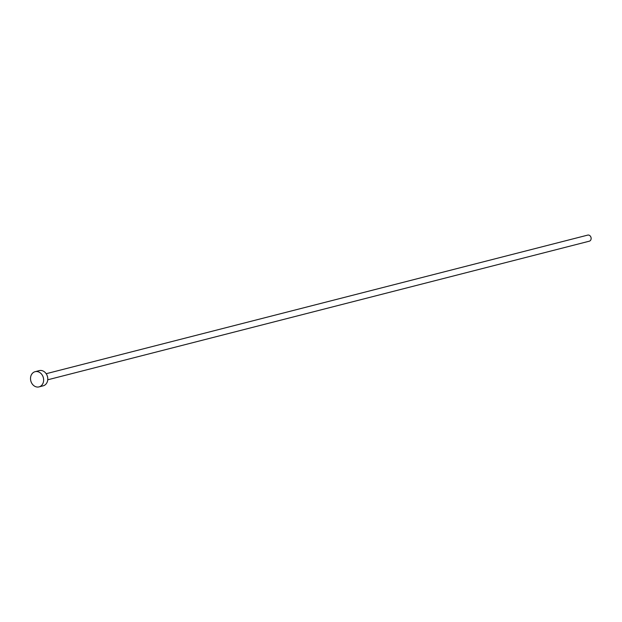 <?xml version="1.0" encoding="UTF-8"?>
<svg xmlns="http://www.w3.org/2000/svg" width="622" height="622" viewBox="0 0 622 622"><rect width="100%" height="100%" fill="white"/><g stroke="black" fill="none" stroke-linecap="round" stroke-linejoin="round"><path stroke-width="0.93" d="M46.176 373.713L587.728 235.108A3.141 2.589 75.6 0 1 590.9 237.13A3.141 2.589 75.6 0 1 589.291 241.196L47.731 379.801M35.127 371.684L39.264 370.619A7.853 6.469 75.6 0 1 47.186 375.68A7.853 6.469 75.6 0 1 43.159 385.834L39.023 386.892A7.853 6.469 75.6 0 1 31.1 381.83A7.853 6.469 75.6 0 1 35.127 371.684A7.853 6.469 75.6 0 1 43.05 376.738A7.853 6.469 75.6 0 1 39.023 386.892"/></g></svg>

